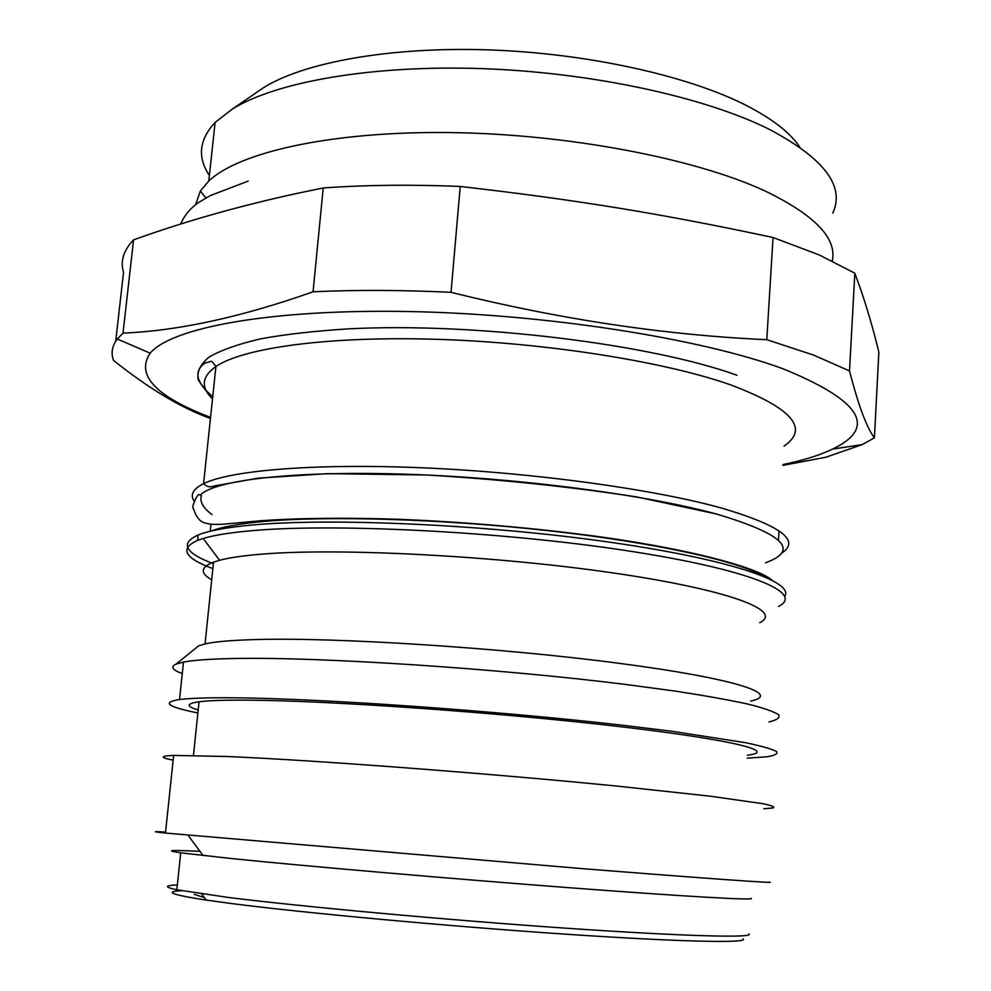 <?xml version="1.0" encoding="UTF-8"?>
<svg xmlns="http://www.w3.org/2000/svg" width="991" height="991" viewBox="0 0 991 991"><rect width="100%" height="100%" fill="white"/><g stroke="black" fill="none" stroke-linecap="round" stroke-linejoin="round"><path stroke-width="1.49" d="M211.356 530.978C221.637 526.977 238.558 523.855 262.12 521.613C326.324 515.531 442.135 518.85 548.828 530.742C655.621 542.647 738.617 561.179 763.912 576.403M204.319 897.499L194.298 894.402M181.601 890.711C163.441 891.652 171.641 894.774 206.215 900.076L232.08 903.619C304.571 912.971 447.672 926.213 564.102 934.079C680.817 941.995 748.589 943.296 743.163 938.985M255.492 93.191L263.618 87.629C303.816 62.445 389.624 46.651 487.981 49.86C586.3 53.118 686.874 75.39 745.368 104.972C772.113 118.635 790.261 132.695 799.811 147.163M177.352 884.951C164.357 885.446 164.196 887.056 176.844 889.782L227.98 897.4C301.735 906.666 447.994 920.094 566.864 928.257C686.02 936.458 754.783 938.068 748.923 933.956M832.774 213.04C845.286 186.271 824.091 158.349 769.177 129.264C704.774 97.093 591.825 72.38 481.403 68.602C370.931 64.861 275.51 82.055 232.191 109.171L215.097 122.45C199.08 139.644 197.184 157.321 209.398 175.494M199.984 851.368C170.254 849.857 163.812 850.34 180.696 852.817L231.857 858.59C306.12 866.196 453.68 878.955 572.488 887.961C691.607 896.991 758.722 900.621 750.782 898.292M195.512 204.815L200.38 191.003L208.804 181.006C239.19 152.069 331.849 131.097 450.063 132.571C568.177 134.02 695.447 158.572 765.349 191.114C814.85 215.084 837.172 238.373 832.304 260.955M165.571 832.068C151.957 831.276 151.92 831.598 165.46 833.059L581.742 868.599C708.825 878.695 778.938 883.613 769.375 882.077M173.152 760.147C159.811 757.52 159.972 755.947 173.648 755.415L226.741 756.505C311.694 759.998 490.149 773.438 618.731 786.272L710.609 796.231L763.02 803.713C771.754 805.559 775.173 806.959 773.277 807.925L763.863 808.755M198.188 709.99C185.936 706.323 186.209 703.585 199.03 701.777C208.841 700.501 225.837 699.968 250.042 700.179C330.003 700.736 494.571 712.207 613.169 725.858C732.2 739.484 779.236 751.488 747.387 755.204M197.878 712.975C167.417 706.831 161.31 702.346 179.532 699.535C189.814 698.197 207.528 697.614 232.687 697.8C317.554 698.271 495.203 710.584 623.029 725.301L673.05 731.42L745.653 742.717C761.435 746.037 771.704 748.948 776.461 751.463C778.17 753.705 774.987 755.476 766.935 756.79L747.214 758.165M182.27 673.62C172.298 669.928 170.229 666.757 176.064 664.119L183.484 662.087C193.802 660.08 211.529 658.879 236.663 658.47C321.48 656.934 498.584 668.516 625.903 684.471L675.738 691.185C705.01 695.682 729.091 699.98 747.994 704.106C763.702 708.045 773.909 711.588 778.604 714.734C780.276 717.633 777.068 720.023 768.991 721.943M750.67 701.095C782.568 694.369 735.954 678.525 617.641 663.115C499.774 647.668 335.961 637.238 256.099 639.554C231.919 640.198 214.911 641.648 205.038 643.915L198.547 645.921L195.128 648.684M766.786 339.69L813.549 355.063L849.51 370.944L854.824 273.194L819.284 254.96L773.042 237.506L766.786 339.69C664.911 335.094 559.655 319.3 451.029 292.32L460.233 186.444C411.352 184.437 365.691 184.945 323.239 187.956L313.057 291.775C241.544 317.083 178.194 330.858 123.02 333.112L133.562 239.847C123.516 250.351 120.171 261.178 123.528 272.339L115.699 341.288M854.824 273.194L859.048 284.801C866.369 305.575 872.984 328.009 878.868 352.09L874.409 437.836C866.753 427.864 858.454 405.567 849.51 370.944M133.562 239.847C185.317 221.241 240.615 205.583 299.455 192.886L323.239 187.956M460.233 186.444C578.323 200.021 663.945 214.205 773.042 237.506M211.702 579.785C199.897 573.095 200.504 567.224 213.536 562.157L219.593 560.287C229.875 557.537 244.901 555.418 264.647 553.932C342.217 547.825 498.176 556.025 614.47 573.132C731.16 590.178 783.745 611.125 759.701 622.707M874.409 437.836L862.232 444.612L825.701 457.26L782.89 465.374M210.55 417.422C155.686 396.462 135.544 375.044 150.149 353.192L117.297 339.009C112.045 345.97 110.794 353.093 113.531 360.402C148.638 388.447 180.944 407.809 210.451 418.475M117.297 339.009L123.02 333.112M313.057 291.775C355.769 289.793 401.751 289.979 451.029 292.32M212.867 568.636C184.388 558.02 179.309 548.605 197.605 540.392L203.192 538.472C213.932 535.227 229.788 532.663 250.76 530.78C333.063 523.087 501.161 531.486 625.767 550.525C750.782 569.478 805.311 593.175 778.554 606.43M150.149 353.192C171.245 327.773 269.663 308.981 408.156 311.521C546.45 314.011 701.69 338.649 783.15 368.838C861.216 400.698 877.679 427.468 832.564 449.109C819.78 455.228 803.23 460.381 782.94 464.581M213.375 563.718C184.933 552.953 179.867 543.378 198.175 534.967C208.606 530.73 226.32 527.435 251.33 525.094C328.901 517.674 482.146 524.313 604.448 541.445C727.072 558.54 794.534 581.544 784.81 596.223M206.995 392.089L198.25 380.061C196.664 372.083 200.244 364.453 208.965 357.181C220.795 350.232 237.976 344.125 260.509 338.86C286.003 334.215 315.931 330.845 350.294 328.764C475.717 322.447 650.976 344.125 736.982 375.23M212.508 398.84C200.566 387.382 201.693 376.617 215.914 366.521C243.229 347.853 328.12 335.924 436.87 339.306C545.521 342.663 663.561 361.442 729.686 384.508C791.747 407.846 809.858 428.372 784.03 446.086M194.112 501.074C189.913 494.757 193.072 488.959 203.576 483.695C230.569 470.254 315.819 463.082 425.585 467.938C535.251 472.781 654.717 489.405 721.782 508.123C781.527 525.849 801.298 540.975 781.094 553.498M765.51 562.789C800.022 550.364 783.819 534.161 716.902 514.156C647.012 494.881 519.334 478.009 407.45 474.268C295.392 470.502 216.174 479.793 200.69 494.67M180.647 224.09C184.388 215.344 190.408 208.122 198.696 202.449L210.377 195.561L248.134 181.118M212 514.639C197.593 503.639 201.359 497.048 201.346 495.636L199.439 494.806C197.209 492.676 191.065 508.953 193.22 507.974C196.107 517.488 200.578 522.616 206.648 523.347C209.807 524.4 215.604 524.66 224.04 524.14L259.592 520.82C297.065 518.095 346.416 517.463 401.702 519.395C462.599 521.972 523.075 527.039 583.104 534.595C684.93 547.515 757.013 567.137 771.89 580.057M210.265 531.238L210.996 524.214L210.265 531.238M206.215 900.076L201.669 893.907M263.618 87.629L232.191 109.171M176.844 889.782L180.696 852.817M208.804 181.006L215.097 122.45M203.056 855.543L188.129 835.314M205.831 197.977L200.38 191.003M165.46 833.059L173.648 755.415M193.468 755.415L199.03 701.777M179.532 699.535L183.484 662.087M198.547 645.921L176.064 664.119M205.038 643.915L213.536 562.157M219.593 560.287L203.192 538.472M832.564 449.109L862.232 444.612M197.605 540.392L198.175 534.967M717.112 514.131L636.841 496.949C570.358 486.705 500.331 479.384 426.762 474.986L327.897 473.636L258.019 478.158L213.486 486.123C210.08 487.572 206.772 486.767 203.576 483.695L215.914 366.521C209.869 358.853 213.201 361.442 205.211 362.991C197.06 368.268 191.399 378.958 212.755 396.586M778.455 540.219L779.013 530.817"/></g></svg>
